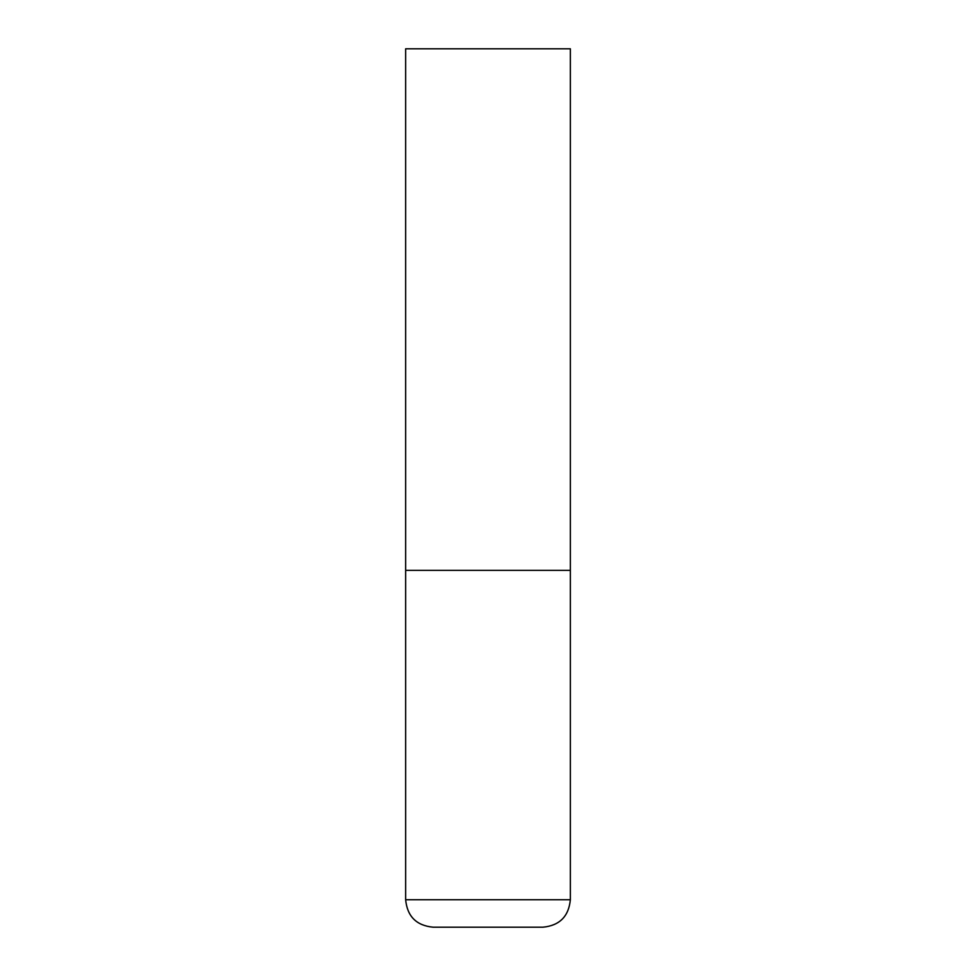 <?xml version="1.0" encoding="UTF-8"?>
<svg xmlns="http://www.w3.org/2000/svg" width="976" height="976" viewBox="0 0 976 976"><rect width="100%" height="100%" fill="white"/><g stroke="black" fill="none" stroke-linecap="round" stroke-linejoin="round"><path stroke-width="1.46" d="M570.35 899.75L570.35 570.35L405.65 570.35L570.35 570.35L570.35 48.8L405.65 48.8L405.65 899.75C407.273 916.427 416.423 925.577 433.1 927.2L542.9 927.2C559.577 925.577 568.727 916.427 570.35 899.75L405.65 899.75"/></g></svg>
